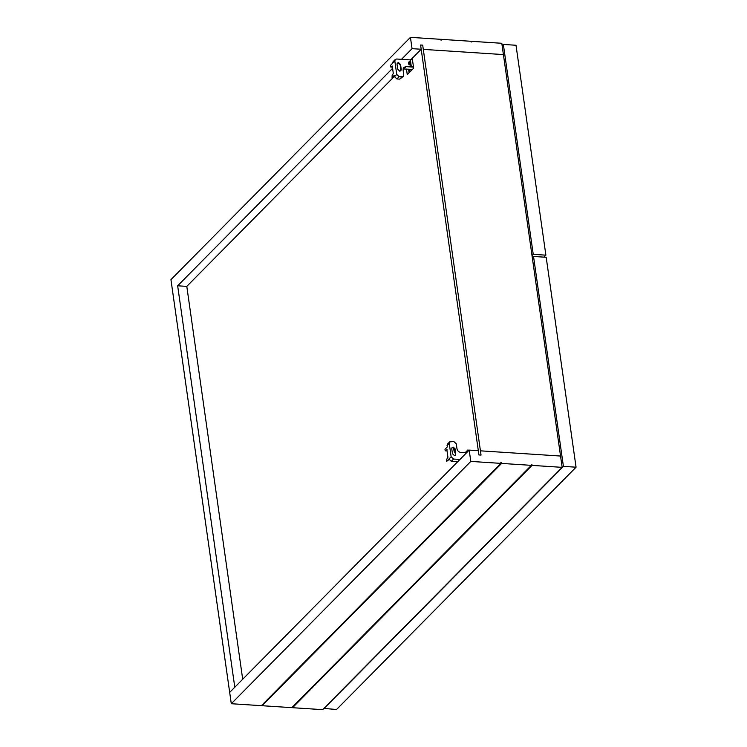 <?xml version="1.0" encoding="UTF-8"?>
<svg xmlns="http://www.w3.org/2000/svg" width="747" height="747" viewBox="0 0 747 747"><rect width="100%" height="100%" fill="white"/><g stroke="black" fill="none" stroke-linecap="round" stroke-linejoin="round"><path stroke-width="1.12" d="M533.535 256.464L563.415 466.38L576.058 467.202L546.188 257.285L533.535 256.464L532.322 257.696M576.058 467.202L336.561 709.501L323.871 708.417M563.415 466.38L323.909 708.679M532.023 255.577L533.237 254.344L503.357 44.437L516.009 45.259L545.889 255.166L543.937 257.145M503.357 44.437L502.143 45.67M533.237 254.344L545.889 255.166M465.064 452.794L467.977 449.853L468.154 451.151M410.971 59.592L421.187 49.255L420.589 45.007L422.69 45.147L481.04 455.082L478.93 454.942L478.323 450.702L469.191 450.105L470.797 461.413L231.29 703.721L261.394 705.672L500.901 463.373L470.797 461.413M421.187 49.255L412.055 48.658L410.439 37.35L440.543 39.302L441.346 40.058L441.244 39.348L470.993 41.281L471.796 42.037L471.693 41.328L501.807 43.279L503.413 54.587L423.297 49.386L422.69 45.147L420.589 45.007L478.93 454.942L481.04 455.082L423.297 49.386L503.413 54.587L560.549 456.043L480.433 450.833L560.549 456.043L562.155 467.351L532.051 465.39L292.544 707.698L292.441 706.989M412.251 58.294L413.651 68.192L407.264 74.653L406.471 69.06M408.581 69.2L409.095 72.804M242.7 679.238L186.797 286.381L177.655 285.793L234.791 687.24L229.684 692.413L170.942 279.649L410.439 37.35M177.655 285.793L392.586 68.35M186.797 286.381L394.444 76.306M399.589 71.105L400.243 70.442M409.337 63.514L408.721 64.13L409.337 63.514M412.055 48.658L401.503 59.33M397.908 62.972L397.03 63.859M471.693 41.328L471.086 41.944M441.244 39.348L440.637 39.964M500.901 463.373L500.798 462.664L501.601 463.42L262.094 705.719L261.992 705.009M262.094 705.719L291.844 707.652L531.35 465.344L501.601 463.42M531.35 465.344L531.248 464.643L532.051 465.39M531.948 464.69L531.341 465.306M501.498 462.71L500.892 463.327M292.544 707.698L322.648 709.65L562.155 467.351M469.191 450.105L229.684 692.413L231.29 703.721M459.937 459.461L453.569 459.05L451.151 456.79L449.246 443.363L449.694 441.86L453.859 441.561L456.268 443.821L456.977 448.77C457.5 450.917 458.845 452.168 460.992 452.533L466.249 452.542M465.923 452.869L465.997 453.336M455.427 455.353L454.951 449.33L452.943 447.453L451.982 447.705M451.151 456.79L448.919 459.05L451.328 461.31L457.706 461.73M455.614 453.98L454.036 450.983L453.55 447.593M449.694 441.86L447.453 444.12L447.21 447.042L444.979 449.302L445.128 450.357M451.758 448.779L452.131 447.528L453.261 447.126L455.268 449.003L455.605 455.212L454.465 455.605L452.458 453.728L451.758 448.779M448.919 459.05L446.687 461.319L446.753 459.228L447.929 457.229L446.921 450.161L446.501 449.778L445.548 450.749L447.21 449.825L446.501 449.778L446.921 450.161M449.619 459.097L446.687 461.319M411.952 69.91L412.055 69.424M411.672 69.406L411.578 70.293M411.27 70.61L411.093 69.359M409.029 64.634L410.43 64.728M409.692 69.275L410.056 71.833M413.455 66.754L411.317 66.614L410.318 59.545L412.447 59.685M410 59.881L396.629 59.013L395.275 59.489L394.827 61.002L396.732 74.429L399.15 76.689L403.315 76.39L403.763 74.887L403.063 69.938L403.81 67.426L406.069 66.632L413.502 67.109L411.317 66.614M410.999 66.941L410.318 59.545M410.299 62.001L408.618 62.206M410.747 65.185L408.394 63.28L408.768 62.029L410.252 61.646M397.264 63.215L398.216 62.963L400.233 64.849L400.709 70.872M410.196 61.992L408.506 63.7M394.827 61.002L392.586 63.262L393.034 61.758L395.275 59.489M412.409 69.452L403.063 68.929M403.315 76.39L399.72 79.126L396.909 78.949L394.5 76.689L394.304 75.279L392.063 77.539L392.128 75.447L393.305 73.449L392.306 66.38M400.868 69.312L400.103 71.105M409.253 62.944L409.533 64.896M397.74 69.238L399.748 71.124L400.878 70.722L401.251 69.471L400.551 64.522L398.543 62.636L397.404 63.037L397.03 64.289L397.74 69.238M390.924 66.969L392.586 66.044L391.624 67.015L390.504 66.586L390.924 66.969M395.004 75.316L392.063 77.539M392.586 63.262L390.354 65.521L390.504 66.586M455.044 449.965L454.036 450.983M449.246 443.363L447.005 445.623M453.569 459.05L451.328 461.31M406.069 66.632L403.838 68.892M401.961 76.866L399.72 79.126M399.15 76.689L396.909 78.949M396.732 74.429L394.5 76.689M445.389 450.815L446.099 450.861M390.774 67.034L391.475 67.081"/></g></svg>
